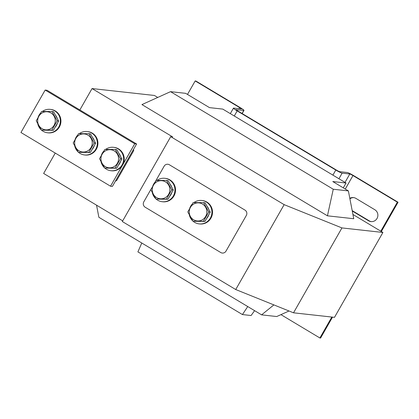 <?xml version="1.0" encoding="UTF-8"?>
<svg xmlns="http://www.w3.org/2000/svg" width="419" height="419" viewBox="0 0 419 419"><rect width="100%" height="100%" fill="white"/><g stroke="black" fill="none" stroke-linecap="round" stroke-linejoin="round"><path stroke-width="0.63" d="M96.543 205.169L98.874 217.293L261.603 314.863L276.734 316.539L289.005 310.992M293.525 312.81L334.493 317.345L382.914 232.461L341.941 227.926L293.525 312.81L235.729 289.539L284.145 204.65L341.941 227.926M327.438 215.816L141.941 104.588L170.533 91.661L333.257 189.236L327.438 215.816L353.746 218.728L348.388 190.912L333.257 189.236M343.287 187.848L346.042 183.014L332.775 181.547L348.388 190.912M346.042 183.014L222.767 109.097L209.5 107.631L185.664 93.337L170.533 91.661M235.729 289.539L122.317 221.536L170.732 136.646L172.597 136.856L92.054 88.561L79.851 109.951M55.256 153.071L43.639 173.445L122.704 220.855M92.054 88.561L154.438 95.469L157.738 97.449M170.732 136.646L284.145 204.65M352.929 214.481L382.914 232.461M273.864 304.896L261.603 314.863M155.088 182.061L164.143 166.186A3.928 3.813 -83.7 0 1 169.365 164.767L244.974 210.102A3.928 3.813 -83.7 0 1 246.325 215.466L225.993 251.117A3.928 3.813 -83.7 0 1 220.766 252.542L145.157 207.206A3.928 3.813 -83.7 0 1 143.806 201.838L151.652 188.084M115.429 181.097A5.41 5.258 -83.7 0 0 116.681 180.51L133.677 150.709A5.41 5.258 -83.7 0 0 133.567 149.305M92.075 149.478A8.935 8.679 -83.7 0 0 94.217 145.718M94.165 140.496A8.935 8.679 -83.7 0 0 92.4 137.296M78.552 152.338A11.784 11.444 -83.7 0 0 80.081 153.433A11.784 11.444 -83.7 0 0 84.596 154.957A11.784 11.444 -83.7 0 0 96.747 146.917A11.784 11.444 -83.7 0 0 91.703 133.064A11.784 11.444 -83.7 0 0 87.189 131.54A11.784 11.444 -83.7 0 0 79.301 133.661M84.596 154.957L85.177 155.025A11.784 11.444 -83.7 0 0 97.328 146.98A11.784 11.444 -83.7 0 0 92.285 133.127A11.784 11.444 -83.7 0 0 87.77 131.603L87.189 131.54M77.436 135.363A11.784 11.444 -83.7 0 0 75.163 139.213M74.765 146.074A11.784 11.444 -83.7 0 0 78.17 151.992M87.922 135.138A9.071 8.809 96.3 0 1 91.038 147.53A9.071 8.809 96.3 0 1 78.976 150.819A9.071 8.809 96.3 0 1 75.855 138.427A9.071 8.809 96.3 0 1 87.922 135.138M88.833 152.343L78.369 152.317L90.347 152.506L95.658 143.198L90.504 133.86L88.99 133.692L94.144 143.031L88.833 152.343L90.347 152.506M94.144 143.031L95.658 143.198M78.369 152.317L73.215 142.979L78.531 133.666L88.99 133.692M45.158 90.059L20.95 132.504L110.532 186.214L134.74 143.775L45.158 90.059L47.022 90.268L136.599 143.979L112.392 186.424L110.532 186.214M134.74 143.775L136.599 143.979M104.855 168.103A11.784 11.444 -83.7 0 0 106.379 169.203A11.784 11.444 -83.7 0 0 110.894 170.727A11.784 11.444 -83.7 0 0 123.045 162.682A11.784 11.444 -83.7 0 0 118.001 148.829A11.784 11.444 -83.7 0 0 113.486 147.305A11.784 11.444 -83.7 0 0 105.598 149.431M110.894 170.727L111.475 170.795A11.784 11.444 -83.7 0 0 123.626 162.75A11.784 11.444 -83.7 0 0 118.582 148.897A11.784 11.444 -83.7 0 0 114.068 147.373L113.486 147.305M103.739 151.133A11.784 11.444 -83.7 0 0 101.461 154.983M101.063 161.844A11.784 11.444 -83.7 0 0 104.467 167.757M118.373 165.243A8.935 8.679 -83.7 0 0 120.515 161.488M120.468 156.266A8.935 8.679 -83.7 0 0 118.703 153.066M114.219 150.903A9.071 8.809 96.3 0 1 117.341 163.3A9.071 8.809 96.3 0 1 105.274 166.589A9.071 8.809 96.3 0 1 102.157 154.192A9.071 8.809 96.3 0 1 114.219 150.903M115.131 168.108L104.666 168.082L116.644 168.276L121.955 158.963L116.801 149.63L115.293 149.463L120.442 158.796L115.131 168.108L116.644 168.276M120.442 158.796L121.955 158.963M104.666 168.082L99.518 158.749L104.829 149.436L115.293 149.463M165.531 181.898A9.071 8.809 96.3 0 1 168.648 194.29A9.071 8.809 96.3 0 1 156.586 197.579A9.071 8.809 96.3 0 1 153.464 185.188A9.071 8.809 96.3 0 1 165.531 181.898M166.443 199.104L155.978 199.077L167.956 199.271L173.267 189.959L168.113 180.62L166.6 180.453L171.753 189.791L166.443 199.104L167.956 199.271M171.753 189.791L173.267 189.959M155.978 199.077L150.83 189.739L156.14 180.427L166.6 180.453M169.685 196.239A8.935 8.679 -83.7 0 0 171.827 192.483M171.774 187.256A8.935 8.679 -83.7 0 0 170.009 184.061M156.161 199.098A11.784 11.444 -83.7 0 0 157.691 200.198A11.784 11.444 -83.7 0 0 162.205 201.722A11.784 11.444 -83.7 0 0 174.356 193.678A11.784 11.444 -83.7 0 0 169.313 179.824A11.784 11.444 -83.7 0 0 164.798 178.3A11.784 11.444 -83.7 0 0 156.91 180.427M162.205 201.722L162.787 201.785A11.784 11.444 -83.7 0 0 174.938 193.74A11.784 11.444 -83.7 0 0 169.894 179.887A11.784 11.444 -83.7 0 0 165.379 178.363L164.798 178.3M155.051 182.124A11.784 11.444 -83.7 0 0 152.773 185.973M152.375 192.84A11.784 11.444 -83.7 0 0 155.779 198.753M193.149 221.274A11.784 11.444 -83.7 0 0 194.673 222.374A11.784 11.444 -83.7 0 0 199.187 223.898A11.784 11.444 -83.7 0 0 211.338 215.853A11.784 11.444 -83.7 0 0 206.295 202A11.784 11.444 -83.7 0 0 201.78 200.476A11.784 11.444 -83.7 0 0 193.892 202.602M199.187 223.898L199.769 223.961A11.784 11.444 -83.7 0 0 211.92 215.916A11.784 11.444 -83.7 0 0 206.876 202.063A11.784 11.444 -83.7 0 0 202.361 200.539L201.78 200.476M192.033 204.299A11.784 11.444 -83.7 0 0 189.755 208.149M189.357 215.015A11.784 11.444 -83.7 0 0 192.761 220.928M206.667 218.414A8.935 8.679 -83.7 0 0 208.809 214.659M208.762 209.432A8.935 8.679 -83.7 0 0 206.996 206.237M202.513 204.074A9.071 8.809 96.3 0 1 205.635 216.466A9.071 8.809 96.3 0 1 193.568 219.755A9.071 8.809 96.3 0 1 190.446 207.363A9.071 8.809 96.3 0 1 202.513 204.074M203.424 221.279L192.96 221.253L204.938 221.447L210.249 212.134L205.095 202.796L203.587 202.628L208.735 211.967L203.424 221.279L204.938 221.447M208.735 211.967L210.249 212.134M192.96 221.253L187.812 211.914L193.122 202.602L203.587 202.628M41.57 130.162A11.784 11.444 -83.7 0 0 43.099 131.257A11.784 11.444 -83.7 0 0 47.614 132.786A11.784 11.444 -83.7 0 0 59.765 124.742A11.784 11.444 -83.7 0 0 54.721 110.888A11.784 11.444 -83.7 0 0 50.207 109.364A11.784 11.444 -83.7 0 0 42.319 111.485M47.614 132.786L48.195 132.849A11.784 11.444 -83.7 0 0 60.346 124.804A11.784 11.444 -83.7 0 0 55.303 110.951A11.784 11.444 -83.7 0 0 50.788 109.427L50.207 109.364M40.454 113.188A11.784 11.444 -83.7 0 0 38.181 117.037M37.778 123.898A11.784 11.444 -83.7 0 0 41.182 129.817M55.093 127.303A8.935 8.679 -83.7 0 0 57.235 123.542M57.183 118.32A8.935 8.679 -83.7 0 0 55.418 115.12M50.94 112.962A9.071 8.809 96.3 0 1 54.056 125.354A9.071 8.809 96.3 0 1 41.994 128.643A9.071 8.809 96.3 0 1 38.873 116.252A9.071 8.809 96.3 0 1 50.94 112.962M51.851 130.168L41.387 130.141L53.365 130.335L58.676 121.023L53.522 111.684L52.008 111.517L57.162 120.855L51.851 130.168L53.365 130.335M57.162 120.855L58.676 121.023M41.387 130.141L36.233 120.803L41.544 111.491L52.008 111.517M254.584 310.657L251.096 315.523L242.433 314.564L137.898 251.882L141.779 243.02M242.433 314.564L247.744 306.556M352.259 211.014L368.542 220.771A6.385 6.196 -83.7 0 0 377.027 218.461A6.385 6.196 -83.7 0 0 374.832 209.741L355.93 198.407A6.385 6.196 -83.7 0 0 349.818 198.339M236.049 109.689L243.79 110.433A5.892 0.571 29.7 0 0 243.978 110.391A5.892 0.571 29.7 0 0 240.255 107.631L195.877 81.019L195.181 80.94L239.558 107.552A2.943 0.288 29.7 0 1 241.417 108.935A2.943 0.288 29.7 0 1 241.323 108.95L233.645 108.102A5.892 0.571 29.7 0 0 233.456 108.139A5.892 0.571 29.7 0 0 237.175 110.904L335.797 170.041A5.892 0.571 29.7 0 0 342.124 173.152L349.807 174A2.943 0.288 29.7 0 1 352.971 175.556L397.353 202.168L380.792 231.194M236.107 109.579A2.943 0.288 29.7 0 0 236.017 109.6A2.943 0.288 29.7 0 0 237.877 110.983L336.499 170.114A2.943 0.288 29.7 0 0 339.662 171.67L347.341 172.523A5.892 0.571 29.7 0 1 353.673 175.634L398.05 202.241L397.353 202.168M187.487 94.432L195.181 80.94M332.518 317.131L320.582 338.06L319.886 337.981L280.945 314.632M353.835 197.627A6.385 6.196 -83.7 0 0 349.912 198.81M352.185 210.626L369.239 220.85A6.385 6.196 -83.7 0 0 371.334 221.63M398.05 202.241L381.348 231.524M331.822 317.052L319.886 337.981M332.896 175.132L335.797 170.041M234.273 115.995L237.175 110.904M338.929 178.751L342.124 173.152M345.015 182.401L349.807 174M243.79 110.433L242.051 113.486M239.558 107.552L238.909 108.683M345.277 189.042L352.971 175.556M369.239 220.85L368.542 220.771M230.324 113.633L233.456 108.139M243.978 110.391L242.172 113.559"/></g></svg>
